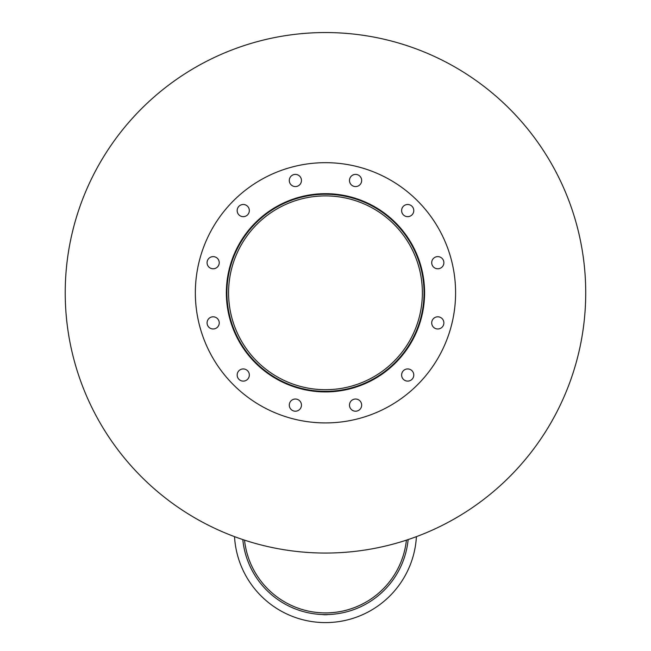 <?xml version="1.0" encoding="UTF-8"?>
<svg xmlns="http://www.w3.org/2000/svg" width="651" height="651" viewBox="0 0 651 651"><rect width="100%" height="100%" fill="white"/><g stroke="black" fill="none" stroke-linecap="round" stroke-linejoin="round"><path stroke-width="0.98" d="M422.377 292.795A96.901 96.901 0 0 1 277.025 376.717A96.901 96.901 0 0 1 277.025 208.881A96.901 96.901 0 0 1 422.377 292.795M424.037 292.795A98.561 98.561 0 0 1 276.195 378.158A98.561 98.561 0 0 1 276.195 207.441A98.561 98.561 0 0 1 424.037 292.795M424.59 292.795A99.115 99.115 0 0 1 275.918 378.638A99.115 99.115 0 0 1 275.918 206.961A99.115 99.115 0 0 1 424.59 292.795M301.47 180.482A6.095 6.095 0 0 1 292.332 185.755A6.095 6.095 0 0 1 292.332 175.209A6.095 6.095 0 0 1 301.47 180.482M249.341 210.574A6.095 6.095 0 0 1 240.203 215.847A6.095 6.095 0 0 1 240.203 205.301A6.095 6.095 0 0 1 249.341 210.574M219.241 262.703A6.095 6.095 0 0 1 210.11 267.976A6.095 6.095 0 0 1 210.11 257.43A6.095 6.095 0 0 1 219.241 262.703M219.241 322.896A6.095 6.095 0 0 1 210.11 328.169A6.095 6.095 0 0 1 210.11 317.623A6.095 6.095 0 0 1 219.241 322.896M249.341 375.025A6.095 6.095 0 0 1 240.203 380.298A6.095 6.095 0 0 1 240.203 369.752A6.095 6.095 0 0 1 249.341 375.025M301.47 405.117A6.095 6.095 0 0 1 292.332 410.39A6.095 6.095 0 0 1 292.332 399.844A6.095 6.095 0 0 1 301.47 405.117M361.663 405.117A6.095 6.095 0 0 1 352.525 410.39A6.095 6.095 0 0 1 352.525 399.844A6.095 6.095 0 0 1 361.663 405.117M413.784 375.025A6.095 6.095 0 0 1 404.653 380.298A6.095 6.095 0 0 1 404.653 369.752A6.095 6.095 0 0 1 413.784 375.025M443.884 322.896A6.095 6.095 0 0 1 434.746 328.169A6.095 6.095 0 0 1 434.746 317.623A6.095 6.095 0 0 1 443.884 322.896M443.884 262.703A6.095 6.095 0 0 1 434.746 267.976A6.095 6.095 0 0 1 434.746 257.43A6.095 6.095 0 0 1 443.884 262.703M413.784 210.574A6.095 6.095 0 0 1 404.653 215.847A6.095 6.095 0 0 1 404.653 205.301A6.095 6.095 0 0 1 413.784 210.574M361.663 180.482A6.095 6.095 0 0 1 352.525 185.755A6.095 6.095 0 0 1 352.525 175.209A6.095 6.095 0 0 1 361.663 180.482M455.594 292.795A130.127 130.127 0 0 1 260.408 405.492A130.127 130.127 0 0 1 260.408 180.107A130.127 130.127 0 0 1 455.594 292.795M416.412 536.644A91.091 91.091 0 0 1 325.476 622.6A91.091 91.091 0 0 1 234.531 536.644M328.633 614.52A21.068 21.068 0 0 1 322.31 614.52M244.532 540.143A81.399 81.399 0 0 0 406.411 540.143A81.399 81.399 0 0 1 325.476 612.925M408.144 539.573A83.059 83.059 0 0 1 242.807 539.573M585.721 292.795A260.245 260.245 0 0 1 195.349 518.18A260.245 260.245 0 0 1 195.349 67.419A260.245 260.245 0 0 1 585.721 292.795"/></g></svg>
